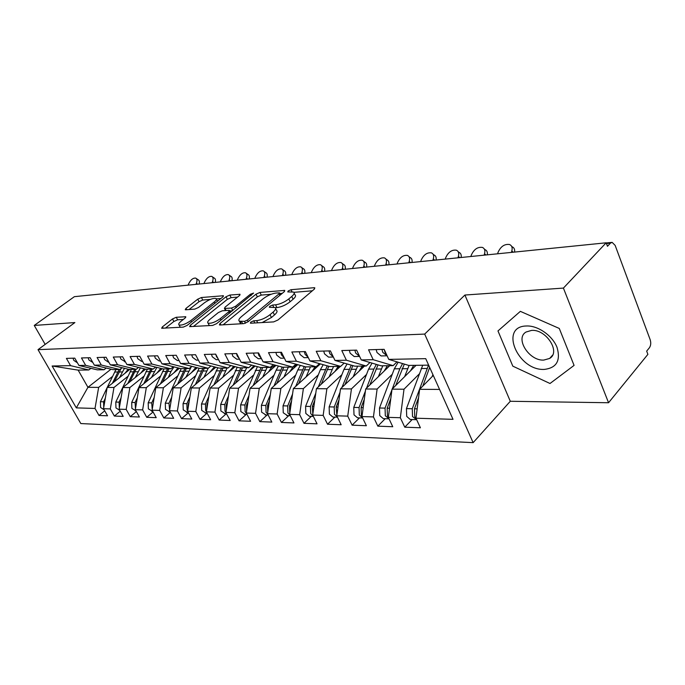 <?xml version="1.0" encoding="UTF-8"?>
<svg xmlns="http://www.w3.org/2000/svg" width="685" height="685" viewBox="0 0 685 685"><rect width="100%" height="100%" fill="white"/><g stroke="black" fill="none" stroke-linecap="round" stroke-linejoin="round"><path stroke-width="1.03" d="M250.813 322.096L250.342 323.132L250.838 323.217L273.658 321.899L277.939 320.006L314.252 289.181L314.817 287.82L313.995 287.709L291.022 289.712L288.179 290.979L287.76 291.921L293.659 292.075C294.773 292.906 294.139 294.362 291.759 296.451L288.779 298.943C284.489 302.222 280.079 304.183 275.558 304.816L272.647 305.031L269.77 306.315L269.325 307.3L275.113 307.522C276.26 308.404 275.584 309.937 273.084 312.12L270.027 314.689C265.617 318.063 261.156 320.041 256.627 320.631L253.733 320.803L250.813 322.096M176.259 317.275L172.517 318.945L162.422 326.856L161.634 328.252L183.297 327.113L187.168 325.392L222.762 297.025L223.447 295.74L201.433 297.521L197.751 299.174L185.977 308.396L185.241 309.714L185.798 309.791L194.797 309.106L198.556 307.428L204.438 302.779C209.396 299.379 213.275 297.949 216.092 298.506C216.88 299.139 216.263 300.295 214.225 301.982L190.807 320.606C185.772 324.091 181.85 325.538 179.05 324.947C178.228 324.253 178.913 323.012 181.097 321.231L185.036 318.105L185.789 316.744L176.259 317.275L177.603 319.818L173.862 321.496L165.393 328.149M563.413 288.085L464.909 295.038L510.299 401.273L608.554 402.737L563.413 288.085L606.165 242.798L607.475 246.3L610.446 243.132L606.448 243.543M464.909 295.038L424.683 334.083L38.017 349.65L74.888 322.567L34.25 325.435L74.365 296.673L606.165 242.798M220.099 323.44L219.38 324.887L220.022 324.998L243.894 323.62L248.038 321.779L284.172 291.759L284.772 290.423L259.94 292.426L256.01 294.173L220.099 323.44L220.878 324.947M212.667 325.418L189.642 326.625L190.396 325.195L226.033 296.751L229.835 295.047L240.067 294.302L239.399 295.603L225.125 307.103L224.432 308.464L231.547 308.07L235.486 306.323L250.376 294.242L253.578 293.086L216.665 323.637L212.667 325.418M424.683 334.083L473.138 442.638L80.821 423.553L38.017 349.65M412.147 419.554L404.767 427.183L420.402 427.782L415.975 418.21L453.016 419.331L425.727 358.657L388.772 359.385L384.131 349.341L368.564 349.787L373.197 359.693L361.252 359.925L356.628 350.129L341.789 350.549L346.396 360.216L334.999 360.438L330.401 350.874L316.239 351.277L320.828 360.721L309.937 360.935L305.364 351.585L291.844 351.97L296.399 361.2L285.996 361.406L281.449 352.27L268.511 352.638L273.041 361.663L263.083 361.851L258.57 352.921L246.189 353.272L250.684 362.1L241.154 362.288L236.667 353.537L224.808 353.88L229.269 362.519L220.133 362.699L215.681 354.136L204.301 354.462L208.737 362.922L199.969 363.093L195.55 354.71L184.625 355.018L189.026 363.315L180.609 363.478L176.225 355.258L165.736 355.558L170.094 363.684L162.002 363.846L157.653 355.789L147.575 356.072L151.899 364.043L144.115 364.197L139.8 356.294L130.099 356.568L134.397 364.386L126.905 364.531L122.624 356.782L113.282 357.048L117.546 364.72L110.328 364.857L106.081 357.253L97.09 357.51L101.303 365.036L94.35 365.173L90.146 357.707L81.472 357.955L85.651 365.345L78.946 365.473L74.776 358.144L66.411 358.383L70.555 365.644L88.793 369.968L78.15 370.123L87.945 387.316L98.649 387.385L112.417 376.502M404.767 427.183L400.34 417.73L388.352 417.37L392.025 389.149L416.078 365.319M385.218 418.698L377.837 426.156L392.762 426.729L388.352 417.37M377.837 426.156L373.436 416.917L361.98 416.566L365.679 388.986L389.722 365.696M359.497 417.884L352.116 425.171L366.381 425.719L361.98 416.566M352.116 425.171L347.732 416.137L336.789 415.804L340.505 388.84L364.523 366.055M334.888 417.105L327.533 424.229L341.164 424.751L336.789 415.804M327.533 424.229L323.166 415.384L312.694 415.067L316.419 388.695L340.385 366.398M311.332 416.36L303.994 423.321L317.044 423.827L312.694 415.067M303.994 423.321L299.653 414.673L289.627 414.365L293.351 388.558L320.366 363.889M288.762 415.649L281.449 422.457L293.951 422.936L289.627 414.365M281.449 422.457L277.125 413.988L267.518 413.697L271.251 388.421L297.718 364.668M267.107 414.964L259.829 421.635L271.825 422.088L267.518 413.697M259.829 421.635L255.539 413.329L246.317 413.055L250.051 388.292L275.995 365.388M246.335 414.305L239.074 420.838L250.59 421.275L246.317 413.055M239.074 420.838L234.818 412.704L225.964 412.43L229.689 388.172L255.145 366.047M226.367 413.671L219.149 420.068L230.211 420.496L225.005 411.086L224.8 404.527L220.673 404.433L237.215 367.22M219.149 420.068L214.919 412.096L206.408 411.839L210.132 388.052L235.109 366.663M207.101 413.132L199.994 419.34L210.629 419.742L206.408 411.839M199.994 419.34L195.79 411.514L187.613 411.265L191.329 387.941L215.844 367.228M188.409 412.738L181.568 418.629L191.8 419.023L187.613 411.265M181.568 418.629L177.398 410.957L169.52 410.717L173.228 387.83L197.297 367.768M170.411 412.353L163.826 417.953L173.673 418.329L169.52 410.717M163.826 417.953L159.682 410.418L152.104 410.187L155.795 387.727L179.444 368.256M153.08 411.968L146.736 417.293L156.223 417.662L152.104 410.187M146.736 417.293L142.626 409.895L135.322 409.681L138.995 387.624L162.234 368.727M136.383 411.591L130.253 416.66L139.406 417.011L135.322 409.681M130.253 416.66L126.186 409.399L119.13 409.185L122.803 387.53L145.64 369.164L153.209 369.052L155.649 367.083M120.277 411.214L114.361 416.052L123.197 416.394L119.13 409.185M114.361 416.052L110.319 408.919L103.521 408.714L107.168 387.436L129.85 369.386M104.728 410.837L99.017 415.47L107.545 415.795L103.521 408.714M99.017 415.47L95.009 408.448L76.318 407.883L52.129 366.004L70.555 365.644M106.235 368.042L104.043 369.754L97.27 369.849L78.946 365.473M85.651 365.345L104.043 369.754M111.021 369.198L87.945 387.316L76.318 407.883M95.009 408.448L98.649 387.385M122.11 367.734L119.832 369.532L112.819 369.626L94.35 365.173M101.303 365.036L119.832 369.532M107.168 387.436L113.975 387.479L127.855 376.382M110.319 408.919L113.975 387.479M138.567 367.417L136.212 369.301L128.934 369.403L110.328 364.857M117.546 364.72L136.212 369.301M122.803 387.53L129.859 387.573L143.841 376.262M126.186 409.399L129.859 387.573M126.905 364.531L145.648 369.164M134.397 364.386L153.209 369.052M138.995 387.624L146.316 387.667L160.418 376.142M142.626 409.895L146.316 387.667M173.382 366.723L170.848 368.804L163.004 368.915L144.115 364.197M151.899 364.043L170.848 368.804M155.795 387.727L163.381 387.77L177.603 376.005M159.682 410.418L163.381 387.77M191.817 366.355L189.171 368.547L181.02 368.658L162.002 363.846M170.094 363.684L189.171 368.547M173.228 387.83L181.105 387.881L195.43 375.868M177.398 410.957L181.105 387.881M210.98 365.961L208.231 368.273L199.755 368.393L180.609 363.478M189.026 363.315L208.231 368.273M191.329 387.941L199.515 387.993L213.943 375.722M195.79 411.514L199.515 387.993M230.922 365.55L228.062 367.991L219.243 368.119L199.969 363.093M208.737 362.922L228.062 367.991M210.132 388.052L218.643 388.104L233.183 375.568M214.919 412.096L218.643 388.104M251.695 365.122L248.715 367.699L239.519 367.828L220.133 362.699M229.269 362.519L248.715 367.699M229.689 388.172L238.551 388.224L253.193 375.414M234.818 412.704L238.551 388.224M273.341 364.66L270.241 367.391L260.66 367.528L241.154 362.288M250.684 362.1L270.241 367.391M250.051 388.292L259.272 388.352L274.009 375.243M255.539 413.329L259.272 388.352M295.929 364.172L292.692 367.074L282.691 367.211L263.083 361.851M273.041 361.663L292.692 367.074M271.251 388.421L280.859 388.481L295.697 375.063M277.125 413.988L280.859 388.481M319.518 363.649L316.136 366.74L305.698 366.886L285.996 361.406M296.399 361.2L316.136 366.74M293.351 388.558L303.378 388.618L318.302 374.875M299.653 414.673L303.378 388.618M344.178 363.101L340.642 366.389L329.725 366.543L309.937 360.935M320.828 360.721L340.642 366.389M316.419 388.695L326.882 388.755L341.892 374.678M323.166 415.384L326.882 388.755M369.977 362.511L366.278 366.03L354.847 366.192L334.999 360.438M346.396 360.216L366.278 366.03M340.505 388.84L351.439 388.9L366.526 374.464M347.732 416.137L351.439 388.9M397 361.877L393.121 365.644L381.151 365.816L361.252 359.925M373.197 359.693L393.121 365.644M365.679 388.986L377.118 389.054L392.274 374.241M373.436 416.917L377.118 389.054M608.554 402.737L647.89 354.359L646.674 351.105L649.423 347.732C650.87 345.531 651.127 342.851 650.176 339.7L615.156 245.41L612.133 242.362L610.446 243.132M428.647 365.139L408.714 365.422L388.772 359.385M392.025 389.149L404.004 389.217L419.22 373.993M400.34 417.73L404.004 389.217M34.25 325.435L45.167 344.401M510.299 401.273L473.138 442.638M512.817 366.158L550.012 383.497L574.073 365.396L559.277 328.449L520.352 311.35L497.969 330.932L512.817 366.158L497.969 330.932L520.352 311.35L559.277 328.449L574.073 365.396L550.012 383.497L512.817 366.158M90.908 368.333L88.793 369.968M415.975 418.21L419.622 389.311L433.28 375.449M419.622 389.311L439.573 389.431M52.129 366.004L78.15 370.123M262.158 322.558L271.423 317.515L270.027 314.689M275.67 308.652L276.492 310.322C277.648 311.213 276.971 312.754 274.479 314.946L271.423 317.515M294.199 293.189L295.004 294.85C296.125 295.689 295.492 297.153 293.111 299.242L290.14 301.742C285.859 305.031 281.449 306.983 276.928 307.608L275.361 307.719M312.369 290.783L293.968 292.332M271.183 294.259L261.268 295.098L257.337 296.845L223.13 324.818M282.297 293.317L279.848 293.522M244.511 321.351L247.405 320.075L279.095 293.796L279.523 292.855L276.004 293.043C271.637 293.685 267.356 295.595 263.16 298.754L241.548 316.538C238.971 318.739 238.243 320.289 239.365 321.179L244.511 321.351L245.461 323.234M240.777 321.539L240.581 323.808M193.401 326.531L227.343 299.336L226.033 296.751M237.541 297.102L231.145 297.641L227.343 299.336M229.68 310.973L232.498 310.776M209.987 319.304C207.82 321.111 207.17 322.378 208.043 323.097C211.048 323.74 215.133 322.258 220.305 318.636L228.713 311.812L229.406 310.433L228.764 310.331L222.282 310.802L218.378 312.54L209.987 319.304M209.028 325.007L209.233 325.615M183.349 319.441L177.603 319.818M180.052 326.865L180.164 327.302M217.547 301.186L216.443 299.191M210.406 299.388L202.734 300.039L199.052 301.691L189.06 309.543M220.912 298.506L216.409 298.883M418.569 397.677L414.493 408.791L414.759 416.608L416.172 418.638M428.527 365.139L412.267 408.739L412.524 416.54L416.668 419.717M411.086 419.52L410.246 419.494L406.702 416.369L406.445 408.602L422.722 365.225M429.666 367.417L422.816 386.075M432.175 376.57L432.894 374.592M376.159 349.573L376.99 352.501L381.057 355.935L381.982 355.909M387.128 355.823L382.787 352.355L381.956 349.41M386.494 354.453L385.013 352.296L384.208 349.496M511.635 246.343L512.072 246.728C514.092 247.602 514.94 249.383 514.606 252.071M511.412 252.397L511.832 250.967C512.654 247.73 511.892 245.581 509.563 244.519C504.554 243.826 500.709 246.446 498.038 252.38L497.61 253.792M390.801 398.55L387.188 408.174L387.436 415.812L388.361 417.276M391.931 389.851L385.056 408.123L385.304 415.752L389.046 418.843M384.131 418.663L383.292 418.638L379.747 415.589L379.499 408.003L394.32 368.83L398.148 362.219M402.583 363.564L399.869 368.761L392.3 388.875M410.452 370.893L413.731 365.353M404.33 364.095L395.699 385.501M404.647 376.639L409.108 365.422M364.3 399.295L361.106 407.584L361.346 415.05L362.031 416.189M365.388 391.144L359.068 407.541L359.308 414.99L362.648 417.961L357.536 417.824L353.999 414.836L353.76 407.421L368.59 369.121L372.032 363.118M358.366 417.85L357.536 417.824M376.322 364.386L373.899 369.061L366.543 388.147M387.359 365.79L386.7 366.561M384.157 371.09L387.419 365.73M378.009 364.882L369.797 385.004M378.351 376.716L382.795 365.79M338.981 399.903L336.172 407.027L336.874 415.144M340.025 392.265L334.229 406.984L334.46 414.271L337.405 417.071M333.741 417.071L332.901 417.045L329.382 414.125L329.151 406.864L343.981 369.403L347.081 363.94M351.234 365.139L341.901 387.505M362.194 366.141L362.785 366.132L359.805 370.525M359.008 371.287L362.245 366.081M352.861 365.61L345.017 384.559M353.203 376.784L357.638 366.15M314.757 400.417L312.326 406.488L312.822 414.134M315.776 393.233L310.459 406.445L310.682 413.577L313.242 416.18M310.159 416.326L309.329 416.3L305.818 413.44L305.596 406.342L320.409 369.677L323.209 364.703M327.224 365.841L318.311 386.931M338.536 366.424L339.161 366.466L336.592 369.926M338.467 366.484L338.69 366.937M334.931 371.475L338.15 366.424M328.791 366.287L321.291 384.157M329.142 376.853L333.552 366.492M349.324 350.335L350.146 353.203L354.205 356.542L355.13 356.525M354.205 356.542L359.599 356.423L355.678 353.058L354.856 350.181M358.632 354.376L357.219 351.388M484.329 249.057L484.92 249.571C486.872 250.419 487.677 252.174 487.318 254.837M484.107 255.162L484.535 253.767C485.365 250.564 484.655 248.441 482.403 247.413C477.625 246.771 473.934 249.34 471.314 255.12L470.886 256.498M323.722 351.062L324.536 353.862L328.577 357.133L329.502 357.108M333.304 356.911L329.819 353.725L328.997 350.917M458.162 251.678L458.89 252.294C460.791 253.116 461.544 254.846 461.159 257.483M457.948 257.808L458.376 256.447C459.224 253.279 458.556 251.19 456.373 250.188C451.817 249.597 448.264 252.114 445.695 257.74L445.267 259.093M299.259 351.756L300.073 354.496L304.097 357.69L305.013 357.664M308.19 357.356L305.116 354.368L304.303 351.619M433.066 254.203L433.93 254.914C435.771 255.71 436.482 257.414 436.071 260.026M432.851 260.351L433.28 259.016C434.144 255.882 433.519 253.827 431.413 252.851C427.063 252.303 423.63 254.777 421.112 260.257L420.684 261.584M275.875 352.424L276.68 355.095L280.679 358.221L281.595 358.204M284.172 357.741L281.501 354.976L280.696 352.287M408.979 256.644L409.964 257.423C411.745 258.202 412.421 259.88 411.985 262.466M408.757 262.792L409.193 261.482C410.067 258.382 409.493 256.361 407.447 255.411C403.285 254.906 399.971 257.329 397.505 262.672L397.077 263.982M544.224 369.421C556.622 367.973 560.878 360.593 557.008 347.295C552.324 335.444 537.725 325.366 526.371 325.992C499.014 326.411 517.757 370.756 544.224 369.421M543.753 360.087L549.635 358.435C561.024 352.184 546.185 329.031 531.577 330.401L526.037 332.028C514.769 338.39 529.154 361.038 543.753 360.087M291.579 400.845L289.472 405.974L289.798 413.158M292.555 394.072L287.691 405.94L287.914 412.918L290.089 415.29M287.563 415.615L283.248 412.781L283.033 405.828L297.812 369.934L300.347 365.396M319.047 364.086L319.809 363.735M304.226 366.484L295.697 386.417M315.905 366.74L316.504 366.792L314.449 369.292M315.845 366.8L316.05 367.228M311.863 371.655L315.057 366.758M305.75 366.886L298.557 383.805M306.084 376.93L310.476 366.817M253.484 353.066L254.281 355.678L258.262 358.734L259.17 358.709M261.173 358.067L258.904 355.558L258.108 352.929M385.843 258.99L386.931 259.846C388.66 260.6 389.294 262.252 388.84 264.812M385.621 265.138L386.049 263.845C386.939 260.788 386.4 258.793 384.422 257.877C380.44 257.406 377.238 259.778 374.815 265.001L374.387 266.277M270.31 394.791L265.857 405.443L266.071 412.284L267.869 414.374M265.9 414.93L261.601 412.156L261.387 405.349L276.132 370.183L278.435 366.047M289.738 371.835L292.983 366.997L296.905 364.446M282.177 367.074L274.009 385.955M297.05 364.48L294.122 367.109L294.755 367.1L293.454 368.504M283.804 367.203L276.749 383.489M283.975 376.998L288.342 367.134M269.368 401.187L267.57 405.486L267.732 412.224M248.972 395.425L244.913 404.972L245.127 411.676L246.514 413.432M245.102 414.271L240.829 411.548L240.623 404.878L257.406 366.655M274.925 365.105L271.243 367.785L268.494 372.006M261.096 367.52L253.176 385.527M275.644 365.285L273.717 367.4M262.74 367.502L255.813 383.206M262.757 377.075L267.099 367.434M248.064 401.47L246.557 405.015L246.574 411.317M225.125 413.637L220.878 410.966L220.673 404.433M240.923 367.811L233.165 385.15M228.49 395.973L224.8 404.527M255.085 366.03L253.262 367.691M248.09 372.178L253.904 365.713M242.507 367.785L235.7 382.949M242.379 377.144L246.686 367.725M227.617 401.701L226.384 404.561L226.273 410.443M232.035 353.674L232.832 356.234L236.779 359.223L237.686 359.205M239.125 358.324L237.258 356.123L236.462 353.546M363.607 261.259L364.788 262.167C366.458 262.903 367.066 264.53 366.586 267.064M363.367 267.39L363.803 266.123C364.703 263.1 364.197 261.139 362.279 260.24C358.469 259.812 355.369 262.141 352.989 267.236L352.561 268.486M211.468 354.256L212.256 356.765L216.186 359.693L217.085 359.668M217.95 358.503L216.503 356.654L215.732 354.239M342.209 263.451L343.476 264.41C345.094 265.121 345.668 266.73 345.171 269.239M341.952 269.565L342.389 268.315C343.296 265.326 342.825 263.391 340.976 262.526C337.32 262.124 334.323 264.41 331.985 269.385L331.549 270.618M191.731 354.821L192.511 357.279L196.407 360.147L197.306 360.122M197.58 358.563L195.953 355.489M321.608 265.566L322.952 266.568C324.527 267.253 325.058 268.845 324.553 271.328M321.342 271.654L321.77 270.429C322.695 267.467 322.258 265.566 320.46 264.718C316.95 264.341 314.047 266.593 311.752 271.457L311.315 272.664M208.822 396.444L205.466 404.09L205.663 410.529L206.442 411.651M205.92 413.029L201.698 410.409L201.501 403.996L217.804 367.742M221.52 368.085L213.925 384.807M228.473 372.34L233.748 366.304M223.045 368.059L216.366 382.718M222.788 377.212L227.069 368.008M207.966 401.881L206.99 404.124L206.759 409.596M172.766 355.361L173.536 357.767L177.415 360.575L178.305 360.558M177.835 358.281L177.15 356.996M301.76 267.612L303.172 268.648C304.697 269.316 305.202 270.883 304.679 273.341M301.477 273.666L301.905 272.459C302.839 269.53 302.427 267.655 300.689 266.833C297.316 266.491 294.507 268.691 292.247 273.452L291.81 274.642M189.908 396.855L186.868 403.671L187.065 409.981L187.673 410.897M187.442 412.447L183.246 409.87L183.058 403.585L199.129 368.23M202.854 368.35L195.405 384.49M209.601 372.503L214.405 366.86M204.318 368.333L197.76 382.504M203.942 377.281L208.189 368.273M189.086 402.018L188.332 403.705L188.007 408.765M154.536 355.875L155.307 358.238L159.151 360.995L160.033 360.969M282.622 269.59L284.095 270.652C285.576 271.303 286.047 272.853 285.517 275.276M282.323 275.601L282.751 274.428C283.684 271.525 283.307 269.676 281.621 268.88C278.384 268.554 275.653 270.721 273.426 275.379L272.998 276.552M171.712 397.206L168.972 403.268L169.606 410.161M169.649 411.882L165.487 409.356L165.299 403.182L181.182 368.658M184.873 368.607L177.578 384.208M191.423 372.657L195.824 367.383M186.286 368.581L179.838 382.316M185.798 377.349L191.389 366.715M170.916 402.112L169.966 407.952M137 356.38L137.762 358.692L141.581 361.397L142.454 361.372M264.153 271.508L265.686 272.587C267.124 273.229 267.57 274.745 267.022 277.151M263.836 277.476L264.264 276.32C265.206 273.452 264.864 271.628 263.228 270.849C260.112 270.549 257.457 272.681 255.265 277.237L254.837 278.384M154.185 397.505L151.727 402.883L152.224 409.459M152.507 411.342L148.371 408.859L148.191 402.797L163.989 368.898M167.551 368.855L160.393 383.942M173.913 372.811L177.954 367.879M168.912 368.83L162.568 382.153M168.313 377.418L171.062 371.39L173.973 366.877M153.414 402.181L152.601 407.147M120.115 356.859L120.868 359.128L125.381 361.774M246.335 273.358L247.91 274.462C249.314 275.079 249.725 276.586 249.169 278.958M245.992 279.283L246.42 278.144C247.371 275.31 247.054 273.512 245.461 272.758C242.464 272.476 239.887 274.574 237.729 279.035L237.301 280.165M137.308 397.762L135.108 402.506L135.467 408.782M135.185 410.794L135.955 410.812L131.871 408.38L131.7 402.429L147.403 369.138M150.837 369.087L143.816 383.703M157.028 372.957L160.744 368.35M152.156 369.069L145.922 381.99M151.462 377.486L156.874 367.383M136.563 402.223L135.878 406.342M103.855 357.322L104.599 359.548L108.358 362.151M229.115 275.156L230.742 276.269C232.095 276.877 232.489 278.35 231.915 280.713M228.756 281.03L229.184 279.908C230.134 277.108 229.843 275.336 228.302 274.599C225.408 274.342 222.908 276.397 220.784 280.773L220.356 281.877M121.031 397.985L119.079 402.146L119.318 408.123M119.772 410.324L115.962 407.917L115.782 402.069L131.4 369.369M134.714 369.318L127.821 383.489M140.742 373.102L144.167 368.795M135.99 369.301L129.859 381.853M135.21 377.555L140.382 367.862M120.312 402.241L119.755 405.52M88.168 357.767L88.913 359.959L92.852 362.519M212.478 276.894L214.14 278.016C215.458 278.607 215.826 280.071 215.244 282.4M212.093 282.717L212.521 281.612C213.472 278.846 213.206 277.1 211.716 276.372C208.925 276.141 206.485 278.161 204.395 282.443L203.967 283.539M104.154 409.827L100.592 407.472L100.43 401.727L107.143 387.599M119.147 369.54L112.383 383.283M107.245 387.376L115.945 369.583M105.327 398.165L103.606 401.795L103.726 407.481M125.012 373.239L128.181 369.215M121.134 368.504L114.344 381.725M119.515 377.615L124.482 368.316M104.617 402.326L104.214 404.638M73.038 358.195L73.774 360.353L77.456 362.853M196.381 278.572L198.076 279.711C199.361 280.285 199.703 281.723 199.112 284.035M195.978 284.352L196.407 283.265C197.366 280.525 197.117 278.804 195.67 278.093C192.973 277.879 190.601 279.865 188.538 284.07L188.118 285.148M257.723 322.815L256.627 320.631M274.479 314.946L273.084 312.12M273.692 307.154L272.647 305.031M276.928 307.608L275.558 304.816M290.14 301.742L288.779 298.943M293.111 299.242L291.759 296.451M291.99 291.707L291.022 289.712M314.561 288.89L313.995 287.709M254.829 322.986L253.733 320.803M257.337 296.845L256.01 294.173M261.268 295.098L259.94 292.426M284.558 291.408L284.027 290.32M248.193 321.65L247.405 320.075M279.857 295.346L279.095 293.796M242.618 323.688L241.531 321.53M191.166 326.659L190.396 325.195M231.145 297.641L229.835 295.047M239.887 295.149L239.416 294.207M226.067 310.528L225.065 308.55M232.789 310.528L231.547 308.07M236.205 307.753L235.486 306.323M251.087 295.663L250.376 294.242M221.041 320.083L220.305 318.636M229.441 313.25L228.713 311.812M185.678 317.506L185.233 316.658M191.5 321.933L190.807 320.606M214.893 303.301L214.225 301.982M186.671 309.723L185.977 308.396M199.052 301.691L197.751 299.174M202.734 300.039L201.433 297.521M223.284 296.545L222.831 295.655M163.184 328.278L162.422 326.856M173.862 321.496L172.517 318.945M427.046 368.453L421.241 368.521M412.267 408.739L406.445 408.602M430.12 368.419L429.281 368.427M417.156 408.842L414.493 408.791M513.253 252.208L511.832 250.967M399.869 368.761L394.32 368.83M385.056 408.123L379.499 408.003M416.018 365.379L413.68 365.413M407.626 368.676L402.001 368.735M389.542 408.226L387.188 408.174M373.899 369.061L368.59 369.121M359.068 407.541L353.76 407.421M389.662 365.756L387.436 365.79M381.314 368.975L375.937 369.035M363.178 407.635L361.106 407.584M349.059 369.343L343.981 369.403M334.229 406.984L329.151 406.864M364.454 366.115L362.785 366.132M356.149 369.266L351.011 369.326M337.988 407.07L336.172 407.027M325.272 369.617L320.409 369.677M310.459 406.445L305.596 406.342M340.325 366.458L339.161 366.466M332.071 369.54L327.139 369.6M313.901 406.522L312.326 406.488M485.948 254.974L484.535 253.767M459.789 257.628L458.376 256.447M434.701 260.163L433.28 259.016M410.606 262.603L409.193 261.482M302.479 369.883L297.812 369.934M287.691 405.94L283.033 405.828M317.198 366.783L316.504 366.792M308.995 369.806L304.268 369.857M290.834 406.008L289.472 405.974M387.462 264.949L386.049 263.845M280.61 370.131L276.132 370.183M265.857 405.443L261.387 405.349M286.861 370.063L282.331 370.114M268.725 405.511L267.57 405.486M259.624 370.371L255.317 370.422M244.913 404.972L240.623 404.878M265.626 370.302L261.268 370.354M247.525 405.032L246.557 405.015M239.45 370.602L235.315 370.653M245.221 370.534L241.034 370.585M227.172 404.578L226.384 404.561M365.208 267.21L363.803 266.123M343.801 269.376L342.389 268.315M323.174 271.466L321.77 270.429M220.056 370.825L216.083 370.868M205.466 404.09L201.501 403.996M225.605 370.765L221.58 370.808M207.615 404.133L206.99 404.124M303.309 273.478L301.905 272.459M201.399 371.039L197.571 371.082M186.868 403.671L183.058 403.585M206.733 370.979L202.863 371.022M188.812 403.713L188.332 403.705M284.147 275.421L282.751 274.428M183.426 371.244L179.735 371.287M168.972 403.268L165.299 403.182M188.572 371.184L184.839 371.227M265.652 277.288L264.264 276.32M166.112 371.441L162.55 371.484M151.727 402.883L148.191 402.797M171.062 371.39L167.474 371.424M247.807 279.103L246.42 278.144M149.407 371.638L145.973 371.672M135.108 402.506L131.7 402.429M154.194 371.578L150.726 371.621M230.562 280.85L229.184 279.908M133.292 371.818L129.979 371.861M119.079 402.146L115.782 402.069M137.908 371.767L134.56 371.801M213.891 282.537L212.521 281.612M117.734 371.998L114.532 372.032M103.606 401.795L100.43 401.727M122.195 371.946L118.959 371.981M197.76 284.172L196.407 283.265M611.619 242.413L606.225 242.961M280.482 294.824L279.634 293.086M240.692 323.8L239.365 321.179M225.511 310.57L224.432 308.464M209.345 325.615L208.043 323.097M230.434 312.454L229.552 310.725M180.283 327.293L179.05 324.947M416.069 419.674L410.246 419.494M381.057 355.935L386.854 355.798M388.849 418.818L383.292 418.638M337.465 417.191L332.901 417.045M313.37 416.429L309.329 416.3M328.577 357.133L333.355 357.022M304.097 357.69L308.31 357.596M280.679 358.221L284.369 358.135M552.598 355.13L549.635 358.435M290.294 415.701L286.732 415.581M258.262 358.734L261.473 358.657M268.186 414.999L265.069 414.896M246.977 414.331L244.28 414.245M226.624 413.68L224.303 413.612M236.779 359.223L239.553 359.163M216.186 359.693L218.541 359.642M196.407 360.147L198.385 360.096M207.067 413.064L205.106 413.004M177.415 360.575L179.042 360.541M188.255 412.473L186.628 412.421M159.151 360.995L160.444 360.961M170.163 411.899L168.844 411.856M141.581 361.397L142.574 361.372M152.738 411.342L151.71 411.317M124.661 361.783L125.372 361.766M119.764 410.306L119.25 410.289"/></g></svg>
